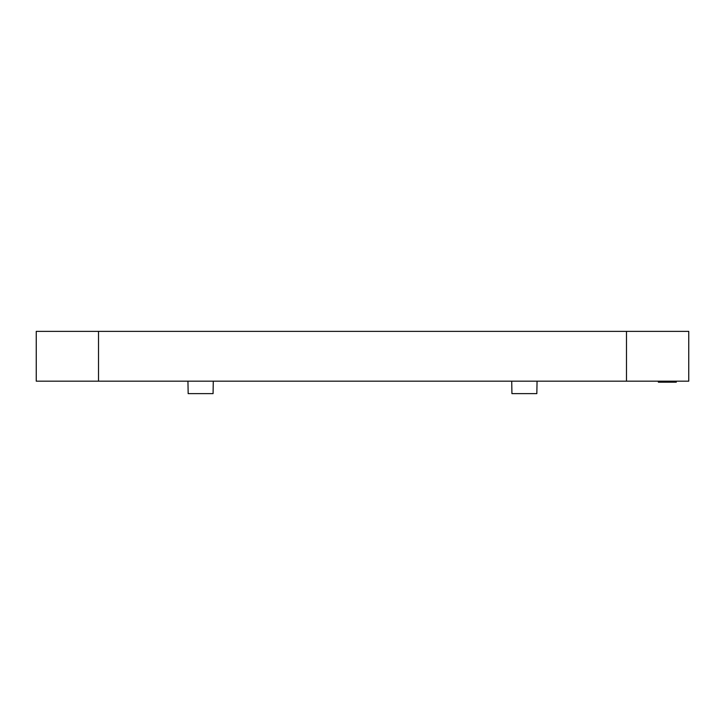 <?xml version="1.0" encoding="UTF-8"?>
<svg xmlns="http://www.w3.org/2000/svg" width="725" height="725" viewBox="0 0 725 725"><rect width="100%" height="100%" fill="white"/><g stroke="black" fill="none" stroke-linecap="round" stroke-linejoin="round"><path stroke-width="1.09" d="M626.491 381.178L688.75 381.178L688.75 331.37L626.491 331.37L626.491 381.178L36.25 381.178L36.25 331.37L626.491 331.37M120.93 381.178L101.002 381.178M623.998 381.178L604.07 381.178M187.947 381.178L188.165 393.63L213.068 393.63L213.286 381.178M676.289 381.178L676.289 382.175L658.363 382.175L658.363 381.178M671.803 382.175L671.803 381.178M511.714 381.178L511.932 393.63L536.835 393.63L537.053 381.178M98.509 331.37L98.509 381.178"/></g></svg>

